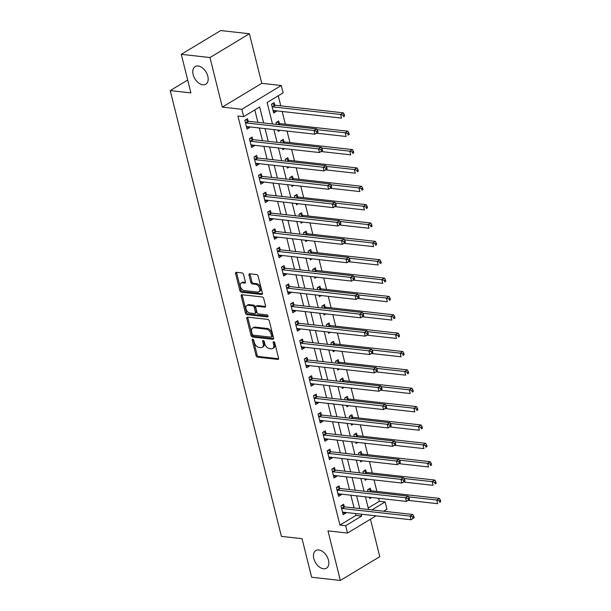 <?xml version="1.0" encoding="UTF-8"?>
<svg xmlns="http://www.w3.org/2000/svg" width="611" height="611" viewBox="0 0 611 611"><rect width="100%" height="100%" fill="white"/><g stroke="black" fill="none" stroke-linecap="round" stroke-linejoin="round"><path stroke-width="0.92" d="M252.755 339.334A1.107 0.703 -121.1 0 0 252.435 339.403A1.107 0.703 -121.1 0 0 252.221 340.258L256.04 355.579A1.581 1.001 -121.1 0 0 257.521 357.145L277.799 359.413A1.581 1.001 -121.1 0 0 278.257 359.321A1.581 1.001 -121.1 0 0 278.57 358.099L274.751 342.779A1.107 0.703 -121.1 0 0 273.705 341.679A1.107 0.703 -121.1 0 0 273.392 341.74A1.107 0.703 -121.1 0 0 273.17 342.603L273.667 344.581A5.056 3.2 -121.1 0 1 272.666 348.507A5.056 3.2 -121.1 0 1 271.208 348.797L269.52 348.606A5.056 3.2 -121.1 0 1 264.769 343.588L264.273 341.602A1.107 0.703 -121.1 0 0 263.234 340.51A1.107 0.703 -121.1 0 0 262.913 340.571A1.107 0.703 -121.1 0 0 262.692 341.427L263.188 343.413A5.056 3.2 -121.1 0 1 262.195 347.338A5.056 3.2 -121.1 0 1 260.737 347.621L259.049 347.43A5.056 3.2 -121.1 0 1 254.291 342.42L253.794 340.434A1.107 0.703 -121.1 0 0 252.755 339.334M252.221 340.258L253.282 339.617A1.107 0.703 -121.1 0 0 253.282 339.617L257.101 354.938A1.581 1.001 -121.1 0 0 258.59 356.503L278.608 358.741M274.232 341.931A1.107 0.703 -121.1 0 0 274.24 341.961L274.729 343.94L273.667 344.581M263.753 340.762A1.107 0.703 -121.1 0 0 263.761 340.785L264.257 342.771L263.188 343.413M202.821 84.799A10.295 6.522 -121.1 0 0 205.8 84.219A10.295 6.522 -121.1 0 0 207.114 74.091A10.295 6.522 -121.1 0 0 198.14 66.003A10.295 6.522 -121.1 0 0 195.161 66.584A10.295 6.522 -121.1 0 0 193.847 76.711A10.295 6.522 -121.1 0 0 202.821 84.799M323.494 568.788A10.295 6.522 -121.1 0 0 326.465 568.199A10.295 6.522 -121.1 0 0 327.786 558.08A10.295 6.522 -121.1 0 0 318.805 549.984A10.295 6.522 -121.1 0 0 315.834 550.572A10.295 6.522 -121.1 0 0 314.52 560.692A10.295 6.522 -121.1 0 0 323.494 568.788M243.545 274.499A1.581 1.001 -121.1 0 0 242.055 272.934L236.365 272.3A1.581 1.001 -121.1 0 0 235.915 272.384A1.581 1.001 -121.1 0 0 235.602 273.613L239.84 290.622A1.581 1.001 -121.1 0 0 241.33 292.195L261.607 294.464A1.581 1.001 -121.1 0 0 262.066 294.372A1.581 1.001 -121.1 0 0 262.371 293.143L258.132 276.134A1.581 1.001 -121.1 0 0 256.643 274.56L249.777 273.797A1.581 1.001 -121.1 0 0 249.319 273.888A1.581 1.001 -121.1 0 0 249.005 275.11L250.823 282.389A1.581 1.001 -121.1 0 0 252.305 283.962L255.719 284.344A4.224 2.673 -121.1 0 1 259.4 287.659A4.224 2.673 -121.1 0 1 258.858 291.814A4.224 2.673 -121.1 0 1 257.636 292.058L244.293 290.561A4.224 2.673 -121.1 0 1 240.604 287.239A4.224 2.673 -121.1 0 1 241.146 283.092A4.224 2.673 -121.1 0 1 242.368 282.847L244.591 283.099A1.581 1.001 -121.1 0 0 245.049 283.008A1.581 1.001 -121.1 0 0 245.362 281.778L243.545 274.499M181.284 54.333L220.716 30.55L249.41 33.758L209.97 57.541L181.284 54.333L190.899 92.895L170.24 90.581L281.388 536.374L302.048 538.688L311.656 577.242L340.35 580.45L327.985 530.875L347.499 533.059L345.666 525.712L339.93 525.07L237.939 115.998L243.674 116.64L241.841 109.3L281.281 85.509L283.107 92.857L267.122 102.503L272.475 123.98M209.97 57.541L222.335 107.116L241.841 109.3M247.547 317.132A1.581 1.001 -121.1 0 0 247.096 317.224A1.581 1.001 -121.1 0 0 246.783 318.453L251.022 335.462A1.581 1.001 -121.1 0 0 252.511 337.035L272.789 339.296A1.581 1.001 -121.1 0 0 273.239 339.212A1.581 1.001 -121.1 0 0 273.552 337.982L269.314 320.974A1.581 1.001 -121.1 0 0 267.824 319.4L247.547 317.132M245.431 313.046L241.192 296.03A1.581 1.001 -121.1 0 1 241.505 294.808A1.581 1.001 -121.1 0 1 241.956 294.716L262.234 296.984A1.581 1.001 -121.1 0 1 263.723 298.55L265.533 305.828A1.581 1.001 -121.1 0 1 265.227 307.058A1.581 1.001 -121.1 0 1 264.769 307.15L256.544 306.226A1.581 1.001 -121.1 0 0 256.093 306.317A1.581 1.001 -121.1 0 0 255.78 307.547L256.987 312.374A1.581 1.001 -121.1 0 0 258.468 313.939L267.03 314.902A1.107 0.703 -121.1 0 1 267.992 315.765A1.107 0.703 -121.1 0 1 267.855 316.857A1.107 0.703 -121.1 0 1 267.534 316.918L246.92 314.612A1.581 1.001 -121.1 0 1 245.431 313.046L246.5 312.404L242.262 295.388L241.192 296.03M340.35 580.45L379.782 556.667L370.449 519.213M339.93 525.07L355.915 515.432L355.449 513.553M354.044 507.917L350.867 495.193M349.469 489.556L346.292 476.832M344.887 471.196L341.717 458.471M340.312 452.835L337.135 440.111M335.729 434.474L332.56 421.75M331.154 416.114L327.985 403.39M326.58 397.753L323.402 385.029M321.997 379.393L318.827 366.669M317.422 361.032L314.245 348.308M312.847 342.672L309.67 329.948M308.265 324.311L305.095 311.587M303.69 305.951L300.513 293.227M299.107 287.59L295.938 274.866M294.533 269.23L291.355 256.505M289.958 250.869L286.78 238.145M285.375 232.508L282.206 219.784M280.8 214.148L277.623 201.424M276.218 195.787L273.048 183.063M271.643 177.427L268.473 164.703M267.068 159.066L263.891 146.342M262.486 140.706L259.316 127.982M257.911 122.345L254.81 109.927M344.222 506.641L343.626 504.251L340.961 505.862L343.161 514.676L345.826 513.064L345.673 512.453M339.647 488.281L339.052 485.89L336.386 487.502L338.586 496.315L341.244 494.704L341.098 494.093M335.065 469.92L334.469 467.537L331.811 469.141L334.003 477.955L336.669 476.343L336.516 475.732M330.49 451.56L329.894 449.177L327.229 450.781L329.428 459.594L332.094 457.983L331.941 457.372M325.915 433.199L325.319 430.816L322.654 432.42L324.846 441.234L327.511 439.622L327.359 439.011M321.333 414.838L320.737 412.456L318.071 414.059L320.271 422.873L322.936 421.262L322.784 420.651M316.758 396.478L316.162 394.095L313.496 395.699L315.696 404.513L318.362 402.901L318.209 402.29M312.175 378.117L311.579 375.734L308.922 377.338L311.114 386.152L313.779 384.54L313.626 383.929M307.6 359.757L307.005 357.374L304.339 358.978L306.539 367.791L309.204 366.18L309.051 365.569M303.025 341.396L302.43 339.013L299.764 340.617L301.964 349.431L304.622 347.819L304.469 347.216M298.443 323.036L297.847 320.653L295.182 322.257L297.381 331.07L300.047 329.459L299.894 328.855M293.868 304.675L293.272 302.292L290.607 303.896L292.806 312.71L295.472 311.098L295.319 310.495M289.293 286.315L288.697 283.932L286.032 285.536L288.224 294.349L290.889 292.738L290.737 292.134M284.711 267.954L284.115 265.571L281.45 267.175L283.649 275.989L286.315 274.385L286.162 273.774M280.136 249.594L279.54 247.211L276.875 248.814L279.074 257.628L281.74 256.024L281.587 255.413M275.553 231.233L274.958 228.85L272.3 230.454L274.492 239.268L277.157 237.664L277.004 237.053M270.978 212.872L270.383 210.49L267.717 212.093L269.917 220.907L272.582 219.303L272.43 218.692M266.404 194.512L265.808 192.129L263.142 193.733L265.334 202.547L268 200.943L267.847 200.332M261.821 176.151L261.225 173.768L258.56 175.372L260.76 184.186L263.425 182.582L263.272 181.971M257.246 157.791L256.651 155.408L253.985 157.012L256.185 165.825L258.85 164.222L258.697 163.611M252.671 139.43L252.076 137.047L249.41 138.651L251.602 147.465L254.268 145.861L254.115 145.25M248.089 121.077L247.493 118.687L244.828 120.291L247.027 129.104L249.693 127.5L249.54 126.889M368.227 508.008L379.362 501.287L378.621 498.293M376.903 491.427L374.039 479.933M372.328 473.067L369.464 461.572M367.753 454.706L364.882 443.212M363.171 436.346L360.307 424.851M358.596 417.985L355.732 406.491M354.013 399.625L351.149 388.13M349.439 381.264L346.574 369.77M344.864 362.903L342 351.409M340.281 344.543L337.417 333.048M335.706 326.182L332.842 314.688M331.131 307.822L328.26 296.327M326.549 289.461L323.685 277.967M321.974 271.101L319.11 259.606M317.392 252.74L314.528 241.246M312.817 234.38L309.953 222.885M308.242 216.019L305.37 204.525M303.659 197.659L300.795 186.164M299.085 179.298L296.22 167.804M294.51 160.937L291.638 149.443M289.927 142.577L287.063 131.082M285.352 124.216L282.175 111.485M280.77 105.856L278.265 95.782M370.869 490.572L370.274 488.181L367.608 489.793L368.066 491.641M371.618 497.507L369.808 498.607L369.472 497.27M366.295 472.211L365.699 469.821L363.033 471.432L363.492 473.281M367.043 479.146L365.225 480.246L364.897 478.909M361.712 453.851L361.116 451.46L358.451 453.072L358.917 454.92M362.468 460.786L360.65 461.885L360.322 460.549M357.137 435.49L356.541 433.1L353.876 434.711L354.334 436.56M357.886 442.425L356.076 443.525L355.739 442.188M352.562 417.13L351.967 414.739L349.301 416.351L349.759 418.199M353.311 424.065L351.493 425.164L351.165 423.828M347.98 398.769L347.384 396.379L344.719 397.99L345.184 399.838M348.728 405.704L346.918 406.804L346.582 405.467M343.405 380.409L342.809 378.018L340.144 379.63L340.602 381.478M344.153 387.343L342.343 388.443L342.007 387.107M338.822 362.048L338.227 359.658L335.561 361.269L336.027 363.117M339.579 368.983L337.761 370.083L337.432 368.746M334.248 343.688L333.652 341.297L330.986 342.908L331.445 344.757M334.996 350.622L333.186 351.722L332.85 350.386M329.673 325.327L329.077 322.936L326.411 324.548L326.87 326.396M330.421 332.262L328.603 333.362L328.275 332.025M325.09 306.966L324.494 304.576L321.829 306.187L322.295 308.036M325.846 313.901L324.029 315.001L323.693 313.664M320.515 288.606L319.92 286.215L317.254 287.827L317.712 289.675M321.264 295.541L319.454 296.64L319.118 295.304M315.933 270.245L315.337 267.855L312.679 269.466L313.137 271.315M316.689 277.18L314.871 278.28L314.543 276.943M311.358 251.885L310.762 249.494L308.097 251.106L308.555 252.954M312.106 258.82L310.296 259.919L309.96 258.583M306.783 233.524L306.187 231.134L303.522 232.745L303.98 234.593M307.532 240.459L305.721 241.559L305.385 240.222M302.201 215.164L301.605 212.773L298.939 214.385L299.405 216.233M302.957 222.099L301.139 223.198L300.811 221.862M297.626 196.803L297.03 194.413L294.365 196.024L294.823 197.872M298.374 203.738L296.564 204.838L296.228 203.501M293.051 178.443L292.455 176.052L289.79 177.664L290.248 179.512M293.799 185.377L291.982 186.477L291.653 185.141M288.468 160.082L287.873 157.691L285.207 159.303L285.673 161.151M289.217 167.017L287.407 168.117L287.071 166.78M283.894 141.721L283.298 139.331L280.632 140.942L281.091 142.791M284.642 148.656L282.832 149.756L282.496 148.42M279.311 123.361L278.715 120.97L276.057 122.582L276.516 124.43M280.067 130.296L278.249 131.396L277.921 130.059M274.736 105L274.14 102.61L271.475 104.221L273.675 113.035L276.34 111.423L276.187 110.812M187.692 80.056L170.24 90.581M222.335 107.116L261.768 83.333L249.41 33.758M261.768 83.333L281.281 85.509M379.362 501.287L385.106 501.929L386.931 509.276L383.685 511.231M263.647 122.987L259.66 107.001L243.674 116.64M345.666 525.712L361.651 516.074L361.185 514.195M359.78 508.558L356.61 495.834M355.205 490.198L352.028 477.474M350.622 471.837L347.453 459.113M346.047 453.477L342.878 440.752M341.473 435.116L338.295 422.392M336.89 416.755L333.721 404.031M332.315 398.395L329.138 385.671M327.74 380.034L324.563 367.31M323.158 361.674L319.988 348.95M318.583 343.313L315.406 330.589M314.001 324.953L310.831 312.229M309.426 306.592L306.256 293.868M304.851 288.232L301.674 275.508M300.268 269.871L297.099 257.147M295.693 251.511L292.516 238.786M291.119 233.15L287.941 220.426M286.536 214.789L283.367 202.065M281.961 196.429L278.784 183.705M277.379 178.068L274.209 165.344M272.804 159.708L269.627 146.984M268.229 141.347L265.052 128.623M376.025 515.852L347.499 533.059M371.87 509.91L385.106 501.929M273.881 129.608L277.058 142.34M278.456 147.969L281.633 160.701M283.038 166.329L286.208 179.061M287.613 184.69L290.79 197.422M292.195 203.051L295.365 215.782M296.77 221.411L299.948 234.143M301.345 239.772L304.522 252.503M305.928 258.132L309.097 270.864M310.503 276.493L313.68 289.217M315.085 294.853L318.255 307.577M319.66 313.214L322.829 325.938M324.235 331.574L327.412 344.299M328.817 349.935L331.987 362.659M333.392 368.296L336.569 381.02M337.967 386.656L341.144 399.38M342.55 405.017L345.719 417.741M347.124 423.377L350.302 436.101M351.707 441.738L354.876 454.462M356.282 460.098L359.459 472.822M360.857 478.459L364.034 491.183M365.439 496.819L368.609 509.543M355.915 515.432L361.651 516.074M276.34 111.423L273.186 111.072M345.826 513.064L342.672 512.713M341.244 494.704L338.097 494.352M336.669 476.343L333.514 475.992M332.094 457.983L328.939 457.631M327.511 439.622L324.357 439.271M322.936 421.262L319.782 420.91M318.362 402.901L315.207 402.55M313.779 384.54L310.625 384.189M309.204 366.18L306.05 365.829M304.622 347.819L301.475 347.468M300.047 329.459L296.893 329.108M295.472 311.098L292.318 310.747M290.889 292.738L287.735 292.386M286.315 274.385L283.16 274.026M281.74 256.024L278.585 255.665M277.157 237.664L274.003 237.305M272.582 219.303L269.428 218.944M268 200.943L264.853 200.584M263.425 182.582L260.271 182.223M258.85 164.222L255.696 163.863M254.268 145.861L251.113 145.502M249.693 127.5L246.539 127.141M262.195 347.338L263.257 346.689A5.056 3.2 -121.1 0 0 264.257 342.771M272.666 348.507L273.736 347.865A5.056 3.2 -121.1 0 0 274.729 343.94M247.806 317.162A1.581 1.001 -121.1 0 0 247.845 317.812L252.091 334.82A1.581 1.001 -121.1 0 0 253.573 336.386L273.591 338.624M252.206 334.057A1.107 0.703 -121.1 0 0 253.244 335.149L271.047 337.142A1.107 0.703 -121.1 0 0 271.36 337.081A1.107 0.703 -121.1 0 0 271.582 336.218L271.063 334.133A5.056 3.2 -121.1 0 0 266.304 329.115L254.138 327.756A5.056 3.2 -121.1 0 0 252.679 328.038A5.056 3.2 -121.1 0 0 251.686 331.964L252.206 334.057M272.109 336.501A1.107 0.703 -121.1 0 0 272.43 336.44A1.107 0.703 -121.1 0 0 272.643 335.576L271.582 336.218M252.679 328.038L253.748 327.397A5.056 3.2 -121.1 0 1 255.207 327.114L267.374 328.474A5.056 3.2 -121.1 0 1 272.124 333.491L272.643 335.576M242.216 294.746A1.581 1.001 -121.1 0 0 242.262 295.388M265.579 306.478L257.613 305.584A1.581 1.001 -121.1 0 0 257.155 305.676L256.093 306.317M268.107 316.223L247.982 313.97L246.92 314.612M248.013 305.271A4.224 2.673 -121.1 0 0 246.791 305.515A4.224 2.673 -121.1 0 0 246.256 309.67A4.224 2.673 -121.1 0 0 249.937 312.985L254.642 313.512A1.581 1.001 -121.1 0 0 255.093 313.42A1.581 1.001 -121.1 0 0 255.406 312.198L254.199 307.371A1.581 1.001 -121.1 0 0 252.717 305.798L248.013 305.271L249.082 304.629A4.224 2.673 -121.1 0 0 247.86 304.874L246.791 305.515M255.093 313.42L256.162 312.779A1.581 1.001 -121.1 0 0 256.475 311.557L255.406 312.198M249.082 304.629L253.779 305.156A1.581 1.001 -121.1 0 1 255.268 306.722L256.475 311.557M246.5 312.404A1.581 1.001 -121.1 0 0 247.982 313.97M241.146 283.092L242.216 282.442A4.224 2.673 -121.1 0 1 243.43 282.206L245.401 282.427M258.858 291.814L259.927 291.172A4.224 2.673 -121.1 0 0 260.462 287.017A4.224 2.673 -121.1 0 0 256.78 283.695L255.719 284.344M250.036 273.827A1.581 1.001 -121.1 0 0 250.075 274.469L251.885 281.747A1.581 1.001 -121.1 0 0 253.374 283.321L256.78 283.695M236.625 272.323A1.581 1.001 -121.1 0 0 236.671 272.972L240.91 289.981A1.581 1.001 -121.1 0 0 242.399 291.554L262.417 293.792M408.133 500.394L437.682 503.693L436.766 500.019L439.431 498.416L371.488 490.816A1.612 1.016 58.9 0 1 371.037 490.664L368.494 489.258M439.332 500.806L439.699 502.273L440.76 501.631L440.394 500.165L439.332 500.806L436.766 500.019L408.622 496.873M440.76 501.631L439.699 502.273M439.431 498.416L440.394 500.165M414.113 517.708L413.746 516.234L412.685 516.875L413.051 518.349L414.113 517.708L411.035 519.762L343.092 512.171A1.612 1.016 -121.1 0 0 342.695 512.224L342.565 512.285M413.051 518.349L411.035 519.762L410.118 516.089L412.784 514.485L344.841 506.886A1.612 1.016 -121.1 0 1 344.39 506.733L341.855 505.328M341.557 508.253L341.725 508.344A1.612 1.016 -121.1 0 0 342.175 508.497L410.118 516.089L412.685 516.875M413.746 516.234L412.784 514.485M403.558 482.033L433.1 485.333L432.183 481.659L434.849 480.055L366.913 472.456A1.612 1.016 58.9 0 1 366.455 472.303L363.919 470.898M434.749 482.446L435.116 483.92L436.185 483.27L435.819 481.804L434.749 482.446L432.183 481.659L404.039 478.512M436.185 483.27L435.116 483.92M434.849 480.055L435.819 481.804M398.983 463.673L428.525 466.972L427.608 463.298L430.274 461.695L362.331 454.095A1.612 1.016 58.9 0 1 361.88 453.942L359.344 452.537M430.175 464.085L430.541 465.559L431.603 464.91L431.236 463.443L430.175 464.085L427.608 463.298L399.464 460.152M431.603 464.91L430.541 465.559M430.274 461.695L431.236 463.443M394.401 445.312L423.942 448.611L423.033 444.938L425.691 443.334L357.756 435.735A1.612 1.016 58.9 0 1 357.298 435.582L354.762 434.177M425.6 445.725L425.959 447.199L427.028 446.549L426.661 445.083L425.6 445.725L423.033 444.938L394.882 441.791M427.028 446.549L425.959 447.199M425.691 443.334L426.661 445.083M409.538 499.347L409.171 497.873L408.102 498.515L408.469 499.989L409.538 499.347L406.452 501.402L338.517 493.81A1.612 1.016 -121.1 0 0 338.112 493.864L337.99 493.925M408.469 499.989L406.452 501.402L405.536 497.728L408.201 496.124L340.266 488.525A1.612 1.016 -121.1 0 1 339.808 488.372L337.272 486.967M336.982 489.892L337.142 489.984A1.612 1.016 -121.1 0 0 337.6 490.137L405.536 497.728L408.102 498.515M409.171 497.873L408.201 496.124M404.963 480.987L404.597 479.513L403.527 480.154L403.894 481.628L404.963 480.987L401.878 483.041L333.934 475.45A1.612 1.016 -121.1 0 0 333.537 475.503L333.407 475.564M403.894 481.628L401.878 483.041L400.961 479.368L403.627 477.764L335.683 470.165A1.612 1.016 -121.1 0 1 335.233 470.012L332.697 468.606M332.407 471.532L332.567 471.623A1.612 1.016 -121.1 0 0 333.026 471.776L400.961 479.368L403.527 480.154M404.597 479.513L403.627 477.764M400.381 462.626L400.014 461.152L398.952 461.794L399.319 463.268L400.381 462.626L397.303 464.681L329.36 457.089A1.612 1.016 -121.1 0 0 328.955 457.143L328.833 457.204M399.319 463.268L397.303 464.681L396.386 461.007L399.052 459.403L331.109 451.804A1.612 1.016 -121.1 0 1 330.658 451.651L328.115 450.246M327.824 453.171L327.992 453.263A1.612 1.016 -121.1 0 0 328.443 453.415L396.386 461.007L398.952 461.794M400.014 461.152L399.052 459.403M389.826 426.952L419.367 430.251L418.451 426.577L421.116 424.973L353.181 417.374A1.612 1.016 58.9 0 1 352.723 417.221L350.187 415.816M421.017 427.364L421.384 428.838L422.453 428.189L422.086 426.722L421.017 427.364L418.451 426.577L390.307 423.431M422.453 428.189L421.384 428.838M421.116 424.973L422.086 426.722M395.806 444.266L395.439 442.792L394.37 443.433L394.737 444.907L395.806 444.266L392.72 446.32L324.785 438.729A1.612 1.016 -121.1 0 0 324.38 438.782L324.25 438.843M394.737 444.907L392.72 446.32L391.804 442.654L394.469 441.043L326.534 433.443A1.612 1.016 -121.1 0 1 326.075 433.291L323.54 431.885M323.25 434.811L323.41 434.902A1.612 1.016 -121.1 0 0 323.868 435.055L391.804 442.654L394.37 443.433M395.439 442.792L394.469 441.043M385.251 408.591L414.793 411.89L413.876 408.217L416.542 406.613L348.598 399.014A1.612 1.016 58.9 0 1 348.148 398.861L345.612 397.456M416.442 409.003L416.809 410.477L417.871 409.828L417.504 408.362L416.442 409.003L413.876 408.217L385.732 405.07M417.871 409.828L416.809 410.477M416.542 406.613L417.504 408.362M380.668 390.23L410.21 393.53L409.294 389.856L411.959 388.252L344.024 380.653A1.612 1.016 58.9 0 1 343.565 380.5L341.03 379.095M411.86 390.643L412.226 392.117L413.296 391.468L412.929 390.001L411.86 390.643L409.294 389.856L381.149 386.71M413.296 391.468L412.226 392.117M411.959 388.252L412.929 390.001M376.093 371.87L405.635 375.169L404.719 371.496L407.384 369.892L339.441 362.292A1.612 1.016 58.9 0 1 338.99 362.14L336.455 360.734M407.285 372.282L407.652 373.756L408.721 373.107L408.354 371.641L407.285 372.282L404.719 371.496L376.575 368.349M408.721 373.107L407.652 373.756M407.384 369.892L408.354 371.641M371.511 353.509L401.06 356.809L400.144 353.135L402.809 351.531L334.866 343.932A1.612 1.016 58.9 0 1 334.408 343.779L331.872 342.374M402.71 353.922L403.077 355.396L404.138 354.747L403.772 353.28L402.71 353.922L400.144 353.135L372 349.988M404.138 354.747L403.077 355.396M402.809 351.531L403.772 353.28M366.936 335.149L396.478 338.448L395.561 334.775L398.227 333.171L330.291 325.571A1.612 1.016 58.9 0 1 329.833 325.419L327.297 324.013M398.128 335.561L398.494 337.035L399.563 336.386L399.197 334.92L398.128 335.561L395.561 334.775L367.417 331.628M399.563 336.386L398.494 337.035M398.227 333.171L399.197 334.92M391.223 425.905L390.857 424.431L389.795 425.073L390.162 426.547L391.223 425.905L388.145 427.96L320.202 420.368A1.612 1.016 -121.1 0 0 319.805 420.421L319.675 420.483M390.162 426.547L388.145 427.96L387.229 424.294L389.894 422.682L321.951 415.083A1.612 1.016 -121.1 0 1 321.501 414.93L318.965 413.525M318.667 416.45L318.835 416.542A1.612 1.016 -121.1 0 0 319.286 416.694L387.229 424.294L389.795 425.073M390.857 424.431L389.894 422.682M386.648 407.545L386.282 406.071L385.22 406.712L385.579 408.186L386.648 407.545L383.563 409.599L315.627 402.007A1.612 1.016 -121.1 0 0 315.223 402.061L315.1 402.122M385.579 408.186L383.563 409.599L382.654 405.933L385.312 404.322L317.376 396.722A1.612 1.016 -121.1 0 1 316.918 396.57L314.382 395.164M314.092 398.089L314.253 398.181A1.612 1.016 -121.1 0 0 314.711 398.334L382.654 405.933L385.22 406.712M386.282 406.071L385.312 404.322M382.074 389.184L381.707 387.71L380.638 388.352L381.004 389.826L382.074 389.184L378.988 391.239L311.052 383.647A1.612 1.016 -121.1 0 0 310.648 383.7L310.518 383.761M381.004 389.826L378.988 391.239L378.072 387.573L380.737 385.961L312.801 378.369A1.612 1.016 -121.1 0 1 312.343 378.209L309.808 376.804M309.517 379.729L309.678 379.821A1.612 1.016 -121.1 0 0 310.136 379.973L378.072 387.573L380.638 388.352M381.707 387.71L380.737 385.961M377.491 370.824L377.124 369.35L376.063 369.991L376.429 371.465L377.491 370.824L374.413 372.878L306.47 365.286A1.612 1.016 -121.1 0 0 306.073 365.34L305.943 365.401M376.429 371.465L374.413 372.878L373.497 369.212L376.162 367.601L308.219 360.009A1.612 1.016 -121.1 0 1 307.768 359.848L305.225 358.443M304.935 361.368L305.103 361.46A1.612 1.016 -121.1 0 0 305.553 361.613L373.497 369.212L376.063 369.991M377.124 369.35L376.162 367.601M372.916 352.463L372.55 350.989L371.48 351.63L371.847 353.105L372.916 352.463L369.831 354.517L301.895 346.926A1.612 1.016 -121.1 0 0 301.49 346.979L301.368 347.04M371.847 353.105L369.831 354.517L368.914 350.851L371.58 349.24L303.644 341.648A1.612 1.016 -121.1 0 1 303.186 341.488L300.65 340.083M300.36 343.008L300.52 343.099A1.612 1.016 -121.1 0 0 300.979 343.252L368.914 350.851L371.48 351.63M372.55 350.989L371.58 349.24M362.361 316.788L391.903 320.088L390.987 316.414L393.652 314.81L325.709 307.211A1.612 1.016 58.9 0 1 325.258 307.058L322.723 305.653M393.553 317.201L393.919 318.675L394.981 318.026L394.614 316.559L393.553 317.201L390.987 316.414L362.842 313.267M394.981 318.026L393.919 318.675M393.652 314.81L394.614 316.559M368.334 334.102L367.975 332.628L366.906 333.278L367.272 334.744L368.334 334.102L365.256 336.157L297.313 328.565A1.612 1.016 -121.1 0 0 296.915 328.619L296.786 328.68M367.272 334.744L365.256 336.157L364.339 332.491L367.005 330.879L299.062 323.288A1.612 1.016 -121.1 0 1 298.611 323.127L296.075 321.722M295.777 324.647L295.945 324.739A1.612 1.016 -121.1 0 0 296.396 324.892L364.339 332.491L366.906 333.278M367.975 332.628L367.005 330.879M357.779 298.428L387.321 301.727L386.412 298.053L389.07 296.45L321.134 288.85A1.612 1.016 58.9 0 1 320.676 288.697L318.14 287.292M388.97 298.84L389.337 300.314L390.406 299.665L390.039 298.199L388.97 298.84L386.412 298.053L358.26 294.907M390.406 299.665L389.337 300.314M389.07 296.45L390.039 298.199M363.759 315.742L363.392 314.268L362.331 314.917L362.697 316.383L363.759 315.742L360.681 317.796L292.738 310.205A1.612 1.016 -121.1 0 0 292.333 310.258L292.211 310.319M362.697 316.383L360.681 317.796L359.764 314.13L362.43 312.519L294.487 304.927A1.612 1.016 -121.1 0 1 294.028 304.767L291.493 303.362M291.203 306.287L291.371 306.378A1.612 1.016 -121.1 0 0 291.821 306.531L359.764 314.13L362.331 314.917M363.392 314.268L362.43 312.519M353.204 280.067L382.746 283.367L381.829 279.693L384.495 278.089L316.551 270.49A1.612 1.016 58.9 0 1 316.101 270.337L313.565 268.932M384.395 280.48L384.762 281.954L385.831 281.304L385.465 279.838L384.395 280.48L381.829 279.693L353.685 276.546M385.831 281.304L384.762 281.954M384.495 278.089L385.465 279.838M359.184 297.381L358.817 295.907L357.748 296.556L358.115 298.023L359.184 297.381L356.098 299.436L288.163 291.844A1.612 1.016 -121.1 0 0 287.758 291.898L287.628 291.959M358.115 298.023L356.098 299.436L355.182 295.77L357.847 294.158L289.912 286.567A1.612 1.016 -121.1 0 1 289.454 286.406L286.918 285.001M286.628 287.926L286.788 288.018A1.612 1.016 -121.1 0 0 287.246 288.171L355.182 295.77L357.748 296.556M358.817 295.907L357.847 294.158M348.621 261.707L378.171 265.006L377.254 261.332L379.92 259.728L311.977 252.129A1.612 1.016 58.9 0 1 311.526 251.976L308.983 250.571M379.821 262.119L380.187 263.593L381.249 262.944L380.882 261.477L379.821 262.119L377.254 261.332L349.11 258.186M381.249 262.944L380.187 263.593M379.92 259.728L380.882 261.477M354.601 279.021L354.235 277.547L353.173 278.196L353.54 279.662L354.601 279.021L351.524 281.075L283.58 273.484A1.612 1.016 -121.1 0 0 283.183 273.537L283.053 273.598M353.54 279.662L351.524 281.075L350.607 277.409L353.273 275.798L285.329 268.206A1.612 1.016 -121.1 0 1 284.879 268.046L282.343 266.64M282.045 269.566L282.213 269.657A1.612 1.016 -121.1 0 0 282.664 269.81L350.607 277.409L353.173 278.196M354.235 277.547L353.273 275.798M344.046 243.346L373.588 246.645L372.672 242.972L375.337 241.368L307.402 233.769A1.612 1.016 58.9 0 1 306.943 233.616L304.408 232.211M375.238 243.758L375.605 245.232L376.674 244.583L376.307 243.117L375.238 243.758L372.672 242.972L344.528 239.825M376.674 244.583L375.605 245.232M375.337 241.368L376.307 243.117M350.027 260.66L349.66 259.186L348.591 259.835L348.957 261.302L350.027 260.66L346.941 262.715L279.006 255.123A1.612 1.016 -121.1 0 0 278.601 255.177L278.479 255.238M348.957 261.302L346.941 262.715L346.025 259.049L348.69 257.437L280.755 249.846A1.612 1.016 -121.1 0 1 280.296 249.685L277.761 248.28M277.47 251.205L277.631 251.297A1.612 1.016 -121.1 0 0 278.089 251.449L346.025 259.049L348.591 259.835M349.66 259.186L348.69 257.437M339.472 224.985L369.013 228.285L368.097 224.611L370.762 223.007L302.819 215.408A1.612 1.016 58.9 0 1 302.369 215.255L299.833 213.85M370.663 225.398L371.03 226.872L372.091 226.223L371.732 224.756L370.663 225.398L368.097 224.611L339.953 221.465M372.091 226.223L371.03 226.872M370.762 223.007L371.732 224.756M345.452 242.3L345.085 240.826L344.016 241.475L344.383 242.941L345.452 242.3L342.366 244.354L274.423 236.763A1.612 1.016 -121.1 0 0 274.026 236.816L273.896 236.877M344.383 242.941L342.366 244.354L341.45 240.688L344.115 239.077L276.172 231.485A1.612 1.016 -121.1 0 1 275.721 231.325L273.186 229.919M272.896 232.844L273.056 232.936A1.612 1.016 -121.1 0 0 273.514 233.089L341.45 240.688L344.016 241.475M345.085 240.826L344.115 239.077M334.889 206.625L364.431 209.924L363.522 206.251L366.18 204.647L298.244 197.048A1.612 1.016 58.9 0 1 297.786 196.895L295.25 195.489M366.088 207.037L366.455 208.511L367.517 207.862L367.15 206.396L366.088 207.037L363.522 206.251L335.37 203.104M367.517 207.862L366.455 208.511M366.18 204.647L367.15 206.396M330.314 188.264L359.856 191.564L358.94 187.89L361.605 186.286L293.67 178.687A1.612 1.016 58.9 0 1 293.211 178.534L290.676 177.129M361.506 188.677L361.872 190.151L362.942 189.502L362.575 188.035L361.506 188.677L358.94 187.89L330.795 184.743M362.942 189.502L361.872 190.151M361.605 186.286L362.575 188.035M325.739 169.904L355.281 173.203L354.365 169.53L357.03 167.926L289.087 160.326A1.612 1.016 58.9 0 1 288.636 160.174L286.101 158.768M356.931 170.316L357.298 171.79L358.359 171.141L357.993 169.675L356.931 170.316L354.365 169.53L326.221 166.383M358.359 171.141L357.298 171.79M357.03 167.926L357.993 169.675M321.157 151.543L350.699 154.843L349.782 151.169L352.448 149.565L284.512 141.966A1.612 1.016 58.9 0 1 284.054 141.813L281.518 140.408M352.348 151.956L352.715 153.43L353.784 152.781L353.418 151.314L352.348 151.956L349.782 151.169L321.638 148.022M353.784 152.781L352.715 153.43M352.448 149.565L353.418 151.314M316.582 133.183L346.124 136.482L345.207 132.808L347.873 131.205L279.93 123.605A1.612 1.016 58.9 0 1 279.479 123.453L276.943 122.047M347.774 133.595L348.14 135.069L349.209 134.42L348.843 132.954L347.774 133.595L345.207 132.808L317.063 129.662M349.209 134.42L348.14 135.069M347.873 131.205L348.843 132.954M340.869 223.939L340.503 222.465L339.441 223.114L339.808 224.581L340.869 223.939L337.791 225.994L269.848 218.402A1.612 1.016 -121.1 0 0 269.443 218.455L269.321 218.517M339.808 224.581L337.791 225.994L336.875 222.328L339.54 220.716L271.597 213.124A1.612 1.016 -121.1 0 1 271.147 212.964L268.603 211.559M268.313 214.484L268.481 214.576A1.612 1.016 -121.1 0 0 268.932 214.728L336.875 222.328L339.441 223.114M340.503 222.465L339.54 220.716M336.294 205.579L335.928 204.105L334.859 204.754L335.225 206.22L336.294 205.579L333.209 207.633L265.273 200.041A1.612 1.016 -121.1 0 0 264.869 200.095L264.739 200.156M335.225 206.22L333.209 207.633L332.292 203.967L334.958 202.356L267.022 194.764A1.612 1.016 -121.1 0 1 266.564 194.604L264.028 193.198M263.738 196.123L263.899 196.215A1.612 1.016 -121.1 0 0 264.357 196.368L332.292 203.967L334.859 204.754M335.928 204.105L334.958 202.356M331.712 187.218L331.345 185.744L330.284 186.393L330.65 187.86L331.712 187.218L328.634 189.273L260.691 181.681A1.612 1.016 -121.1 0 0 260.294 181.734L260.164 181.795M330.65 187.86L328.634 189.273L327.717 185.607L330.383 183.995L262.44 176.403A1.612 1.016 -121.1 0 1 261.989 176.243L259.454 174.838M259.156 177.763L259.324 177.854A1.612 1.016 -121.1 0 0 259.774 178.007L327.717 185.607L330.284 186.393M331.345 185.744L330.383 183.995M327.137 168.857L326.77 167.383L325.709 168.033L326.068 169.499L327.137 168.857L324.051 170.912L256.116 163.32A1.612 1.016 -121.1 0 0 255.711 163.374L255.589 163.435M326.068 169.499L324.051 170.912L323.143 167.246L325.8 165.634L257.865 158.043A1.612 1.016 -121.1 0 1 257.407 157.882L254.871 156.477M254.581 159.402L254.741 159.494A1.612 1.016 -121.1 0 0 255.199 159.647L323.143 167.246L325.709 168.033M326.77 167.383L325.8 165.634M322.562 150.497L322.196 149.023L321.126 149.672L321.493 151.138L322.562 150.497L319.477 152.551L251.541 144.96A1.612 1.016 -121.1 0 0 251.136 145.013L251.006 145.074M321.493 151.138L319.477 152.551L318.56 148.885L321.226 147.274L253.29 139.682A1.612 1.016 -121.1 0 1 252.832 139.522L250.296 138.117M250.006 141.042L250.166 141.133A1.612 1.016 -121.1 0 0 250.625 141.286L318.56 148.885L321.126 149.672M322.196 149.023L321.226 147.274M273.079 110.644L273.201 110.583A1.612 1.016 58.9 0 1 273.606 110.53L341.549 118.122L340.632 114.448L343.298 112.844L275.355 105.245A1.612 1.016 58.9 0 1 274.897 105.092L272.361 103.687M343.199 115.235L343.565 116.709L344.627 116.059L344.26 114.593L343.199 115.235L340.632 114.448L272.689 106.856A1.612 1.016 58.9 0 1 272.239 106.704L272.071 106.612M344.627 116.059L343.565 116.709M343.298 112.844L344.26 114.593M317.98 132.136L317.613 130.662L316.551 131.312L316.918 132.778L317.98 132.136L314.902 134.191L246.959 126.599A1.612 1.016 -121.1 0 0 246.561 126.653L246.432 126.714M316.918 132.778L314.902 134.191L313.985 130.525L316.651 128.913L248.708 121.322A1.612 1.016 -121.1 0 1 248.257 121.161L245.721 119.756M245.423 122.681L245.591 122.773A1.612 1.016 -121.1 0 0 246.042 122.926L313.985 130.525L316.551 131.312M317.613 130.662L316.651 128.913M274.24 341.961L273.17 342.603M263.761 340.785L262.692 341.427M278.547 358.963L277.799 359.413M258.59 356.503L257.521 357.145M257.101 354.938L256.04 355.579M273.537 338.845L272.789 339.296M253.573 336.386L252.511 337.035M252.091 334.82L251.022 335.462M247.845 317.812L246.783 318.453M272.124 333.491L271.063 334.133M267.374 328.474L266.304 329.115M255.207 327.114L254.138 327.756M265.518 306.699L264.769 307.15M257.613 305.584L256.544 306.226M268.061 316.605L267.534 316.918M255.268 306.722L254.199 307.371M253.779 305.156L252.717 305.798M245.339 282.649L244.591 283.099M243.43 282.206L242.368 282.847M253.374 283.321L252.305 283.962M251.885 281.747L250.823 282.389M250.075 274.469L249.005 275.11M262.356 294.006L261.607 294.464M242.399 291.554L241.33 292.195M240.91 289.981L239.84 290.622M236.671 272.972L235.602 273.613M371.488 490.816L369.808 491.832M371.037 490.664L369.212 491.763M341.725 508.344L344.39 506.733M342.175 508.497L344.841 506.886M366.913 472.456L365.233 473.472M366.455 472.303L364.63 473.403M362.331 454.095L360.65 455.111M361.88 453.942L360.055 455.042M357.756 435.735L356.076 436.75M357.298 435.582L355.472 436.682M337.142 489.984L339.808 488.372M337.6 490.137L340.266 488.525M332.567 471.623L335.233 470.012M333.026 471.776L335.683 470.165M327.992 453.263L330.658 451.651M328.443 453.415L331.109 451.804M353.181 417.374L351.493 418.39M352.723 417.221L350.897 418.321M323.41 434.902L326.075 433.291M323.868 435.055L326.534 433.443M348.598 399.014L346.918 400.029M348.148 398.861L346.322 399.961M344.024 380.653L342.343 381.669M343.565 380.5L341.74 381.6M339.441 362.292L337.761 363.308M338.99 362.14L337.165 363.24M334.866 343.932L333.186 344.948M334.408 343.779L332.583 344.879M330.291 325.571L328.611 326.587M329.833 325.419L328.008 326.518M318.835 416.542L321.501 414.93M319.286 416.694L321.951 415.083M314.253 398.181L316.918 396.57M314.711 398.334L317.376 396.722M309.678 379.821L312.343 378.209M310.136 379.973L312.801 378.369M305.103 361.46L307.768 359.848M305.553 361.613L308.219 360.009M300.52 343.099L303.186 341.488M300.979 343.252L303.644 341.648M325.709 307.211L324.029 308.227M325.258 307.058L323.433 308.158M295.945 324.739L298.611 323.127M296.396 324.892L299.062 323.288M321.134 288.85L319.454 289.866M320.676 288.697L318.85 289.797M291.371 306.378L294.028 304.767M291.821 306.531L294.487 304.927M316.551 270.49L314.871 271.505M316.101 270.337L314.275 271.437M286.788 288.018L289.454 286.406M287.246 288.171L289.912 286.567M311.977 252.129L310.296 253.145M311.526 251.976L309.701 253.076M282.213 269.657L284.879 268.046M282.664 269.81L285.329 268.206M307.402 233.769L305.721 234.784M306.943 233.616L305.118 234.716M277.631 251.297L280.296 249.685M278.089 251.449L280.755 249.846M302.819 215.408L301.139 216.424M302.369 215.255L300.543 216.355M273.056 232.936L275.721 231.325M273.514 233.089L276.172 231.485M298.244 197.048L296.564 198.063M297.786 196.895L295.961 197.995M293.67 178.687L291.982 179.703M293.211 178.534L291.386 179.634M289.087 160.326L287.407 161.342M288.636 160.174L286.811 161.273M284.512 141.966L282.832 142.982M284.054 141.813L282.229 142.913M279.93 123.605L278.249 124.621M279.479 123.453L277.654 124.552M268.481 214.576L271.147 212.964M268.932 214.728L271.597 213.124M263.899 196.215L266.564 194.604M264.357 196.368L267.022 194.764M259.324 177.854L261.989 176.243M259.774 178.007L262.44 176.403M254.741 159.494L257.407 157.882M255.199 159.647L257.865 158.043M250.166 141.133L252.832 139.522M250.625 141.286L253.29 139.682M275.355 105.245L272.689 106.856M274.897 105.092L272.239 106.704M245.591 122.773L248.257 121.161M246.042 122.926L248.708 121.322M272.43 336.44L271.36 337.081"/></g></svg>

